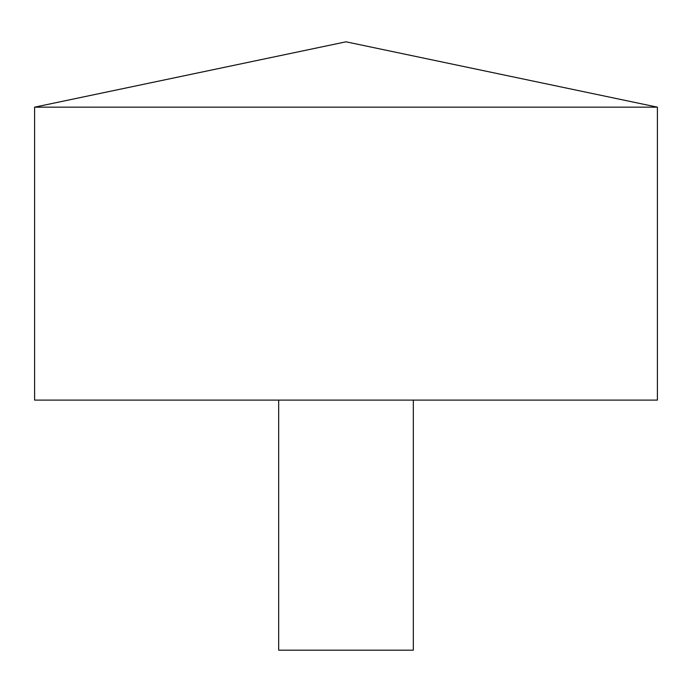 <?xml version="1.0" encoding="UTF-8"?>
<svg xmlns="http://www.w3.org/2000/svg" width="692" height="692" viewBox="0 0 692 692"><rect width="100%" height="100%" fill="white"/><g stroke="black" fill="none" stroke-linecap="round" stroke-linejoin="round"><path stroke-width="1.04" d="M657.4 107.165L34.6 107.165L34.6 400.106L657.4 400.106L657.4 107.165L346 41.814L34.6 107.165M413.332 400.106L413.332 650.186L278.668 650.186L278.668 400.106"/></g></svg>
